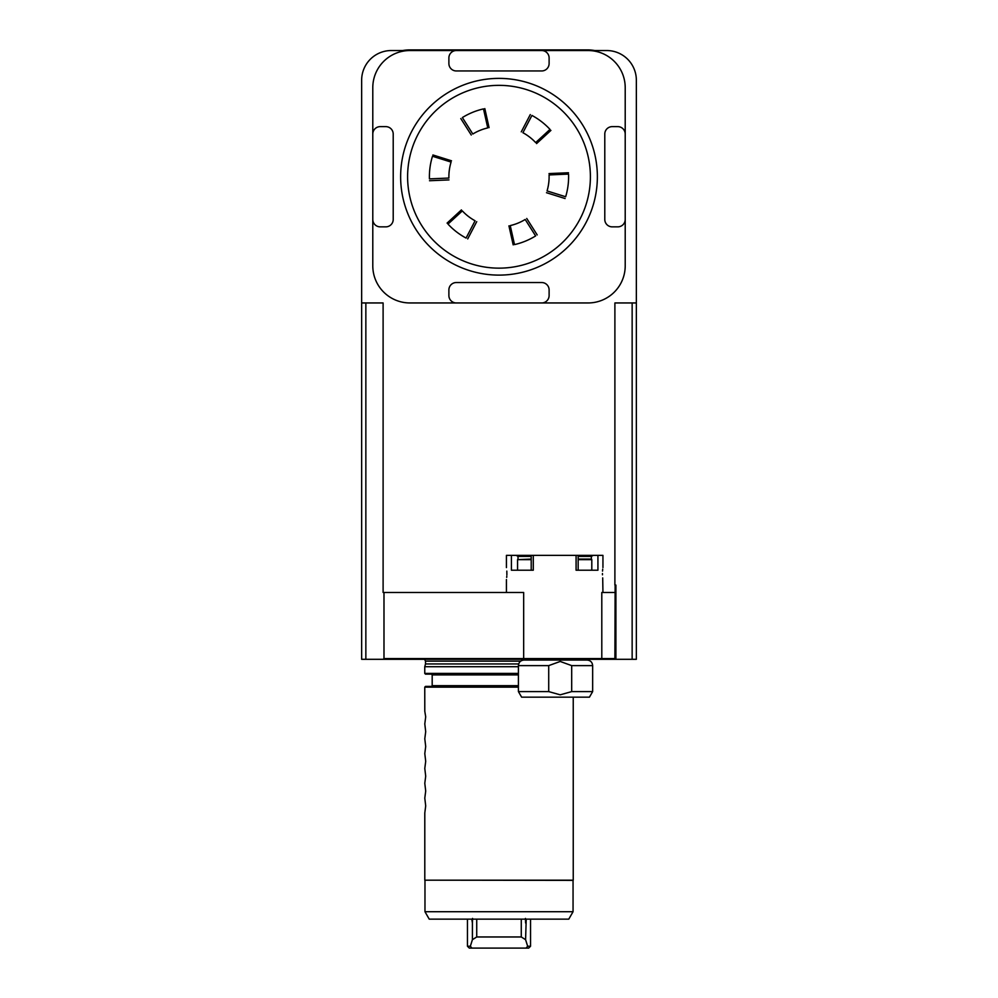 <?xml version="1.0" encoding="UTF-8"?>
<svg xmlns="http://www.w3.org/2000/svg" width="998" height="998" viewBox="0 0 998 998"><rect width="100%" height="100%" fill="white"/><g stroke="black" fill="none" stroke-linecap="round" stroke-linejoin="round"><path stroke-width="1.5" d="M396.081 658.568L396.081 659.304L383.107 659.304L383.993 658.568L383.993 592.488L383.107 592.488L383.107 302.955L361.65 302.955L361.65 659.304L365.854 659.304L365.854 302.955M361.65 302.955L361.65 80.239A29.691 29.691 0 0 1 391.353 50.536L606.647 50.536A29.691 29.691 0 0 1 636.35 80.239L636.35 302.955L614.893 302.955L614.893 585.065L615.903 585.065L615.903 658.568L383.993 658.568M632.146 302.955L632.146 659.304L614.893 659.304L615.142 585.065M636.35 302.955L636.35 659.304L632.146 659.304M383.107 659.304L365.854 659.304M571.692 665.616L560.202 661.462L548.713 665.616L548.713 691.602L560.202 694.82L571.692 691.602L571.692 665.616L592.65 665.616C592.325 662.235 590.467 660.377 587.086 660.052L582.271 660.052L582.271 658.568M526.595 658.568L526.595 660.052L523.987 660.052L587.086 660.052M571.692 691.602L592.65 691.602L589.444 697.165L521.63 697.165L518.411 691.602L548.713 691.602M591.352 559.092L591.352 556.397L593.161 555.375L602.942 555.375L602.942 567.588M597.927 555.375L597.927 570.22L576.083 570.22L576.083 555.375L578.154 555.375L578.154 570.22M531.21 570.22L531.21 555.375L576.083 555.375M533.281 555.375L533.281 570.22L511.425 570.22L511.425 555.375L516.203 555.375L518.012 556.397L516.203 555.375L531.21 555.375M506.423 567.588L506.423 555.375L511.425 555.375M506.697 577.418L506.822 575.971M506.884 574.773L506.822 571.093M602.705 569.222L602.53 571.106M602.455 573.551L602.48 574.811M602.705 577.892L602.942 592.488M593.161 555.375L578.154 555.375M531.21 556.397L518.012 556.397L518.012 559.092M591.352 556.397L578.154 556.397M590.105 559.08L578.154 559.08L590.105 559.08M531.21 559.641L517.563 559.641L531.21 559.08M383.993 592.488L523.663 592.488L523.663 658.568M614.893 592.488L601.794 592.488L601.794 658.568M396.081 659.304L526.595 659.304M582.271 659.304L601.919 659.304L601.919 658.568M614.893 659.304L601.919 659.304M476.732 919.146L476.732 936.96L521.268 936.96L525.584 939.679L527.655 946.241L526.108 948.1L528.691 948.1L530.549 946.241L530.549 919.146M526.108 948.1L471.892 948.1L470.345 946.241L472.416 939.679L476.732 936.96M470.345 946.241L467.451 946.241L469.31 948.1L471.892 948.1M521.268 919.146L521.268 936.96M527.655 946.241L530.549 946.241M526.22 919.146L525.584 939.679M525.584 922.988L525.459 918.41M472.541 918.41L472.416 922.988L471.78 919.146M472.416 939.679L472.416 922.988M573.052 911.723L424.973 911.723L429.227 919.146L568.773 919.146L573.052 911.723L573.052 880.361L424.799 880.174L573.239 880.174L573.239 697.165M424.973 911.723L424.973 880.361M518.411 687.148L424.761 687.148L424.799 711.275L425.697 716.801L424.799 723.899L425.697 731.646L424.799 738.745L425.697 746.492L424.799 753.59L425.697 761.337L424.799 768.435L425.697 776.195L424.799 783.293L425.697 791.04L424.799 798.138L425.697 805.885L424.799 812.983L424.799 880.174M424.761 687.148L425.497 686.399L518.411 686.399M518.411 685.663L432.184 685.663L432.184 674.898L431.448 674.149L518.411 674.149L425.497 674.149L424.761 673.413L518.411 673.413M424.761 673.413L424.761 666.726L518.411 666.726M424.761 666.726L425.497 663.957L518.661 663.957M372.79 219.435A7.423 7.423 0 0 0 380.213 226.858L385.789 226.858A7.423 7.423 0 0 0 393.212 219.435L393.212 134.056A7.423 7.423 0 0 0 385.789 126.634L380.213 126.634A7.423 7.423 0 0 0 372.79 134.056L372.79 265.83A37.126 37.126 0 0 0 409.916 302.955L456.311 302.955A7.423 7.423 0 0 1 448.888 295.533L448.888 289.969A7.423 7.423 0 0 1 456.311 282.534L541.689 282.534A7.423 7.423 0 0 1 549.112 289.969L549.112 295.533A7.423 7.423 0 0 1 541.689 302.955L588.084 302.955A37.126 37.126 0 0 0 625.21 265.83L625.21 134.056A7.423 7.423 0 0 0 617.787 126.634L612.211 126.634A7.423 7.423 0 0 0 604.788 134.056L604.788 219.435A7.423 7.423 0 0 0 612.211 226.858L617.787 226.858A7.423 7.423 0 0 0 625.21 219.435M456.311 50.536A7.423 7.423 0 0 0 448.888 57.959L448.888 63.535A7.423 7.423 0 0 0 456.311 70.958L541.689 70.958A7.423 7.423 0 0 0 549.112 63.535L549.112 57.959A7.423 7.423 0 0 0 541.689 50.536L409.916 50.536A37.126 37.126 0 0 0 372.79 87.662L372.79 134.056M625.21 134.056L625.21 87.662A37.126 37.126 0 0 0 588.084 50.536L541.689 50.536M456.311 302.955L541.689 302.955M402.73 50.536A37.126 37.126 0 0 1 409.592 49.9L587.76 49.9A37.126 37.126 0 0 1 594.621 50.536M514.506 244.597L510.24 225.585M510.739 225.461A50.112 50.112 0 0 0 525.185 219.473L535.627 235.927A69.598 69.598 0 0 1 514.993 244.485M511.562 225.261A50.112 50.112 0 0 0 524.461 219.909A50.112 50.112 0 0 0 524.624 219.822L525.185 219.473M547.291 190.131A50.112 50.112 0 0 0 549.112 176.097L549.075 174.937L568.548 174.101L568.586 175.261L568.548 174.101M568.573 174.613A69.598 69.598 0 0 1 565.666 196.756L547.066 190.942A50.112 50.112 0 0 0 549.1 175.436M447.99 224.101L462.336 210.902M462.685 211.277A50.112 50.112 0 0 0 475.085 220.783L466.066 238.06A69.598 69.598 0 0 1 448.339 224.475M432.483 156.249L451.084 162.075M450.934 162.562A50.112 50.112 0 0 0 448.9 178.056L429.427 178.879A69.598 69.598 0 0 1 432.334 156.736M448.888 177.394L448.9 178.056M483.494 108.894L487.76 127.919M487.261 128.031A50.112 50.112 0 0 0 472.815 134.019L462.373 117.564A69.598 69.598 0 0 1 483.007 109.007M486.625 128.193A50.112 50.112 0 0 0 473.539 133.582A50.112 50.112 0 0 0 473.376 133.682L472.815 134.019M550.01 129.391L535.664 142.589M535.315 142.215A50.112 50.112 0 0 0 522.915 132.709L531.934 115.431A69.598 69.598 0 0 1 549.661 129.029M534.866 141.753A50.112 50.112 0 0 0 523.488 133.033L522.915 132.709M463.272 211.875A50.112 50.112 0 0 0 474.349 220.371M450.759 163.185A50.112 50.112 0 0 0 448.888 177.207M499 268.15A91.404 91.404 0 0 0 578.154 131.05A91.404 91.404 0 0 0 419.846 131.05A91.404 91.404 0 0 0 499 268.15M499 275.111A98.365 98.365 0 0 1 400.635 176.746A98.365 98.365 0 0 1 499 78.38A98.365 98.365 0 0 1 597.365 176.746A98.365 98.365 0 0 1 499 275.111M444.16 95.084A98.365 98.365 0 0 1 553.84 95.084M518.411 691.602L518.411 665.616L548.713 665.616M591.802 570.22L591.802 559.641L578.154 559.641M432.184 674.898L518.411 674.898M425.497 663.957L425.497 661.138L520.669 661.138M409.592 49.9L409.592 50.536M587.76 50.536L587.76 49.9M518.411 665.616C518.748 662.235 520.594 660.377 523.987 660.052M592.65 691.602L592.65 665.616M506.423 579.539L506.423 592.488M517.563 570.22L517.563 559.641M467.451 946.241L467.451 919.146M432.184 685.663L431.448 686.399M425.497 661.138L424.537 659.304M508.93 225.872L513.184 244.884M526.744 218.475L537.198 234.929M549.012 173.577L568.486 172.754M546.505 192.714L565.105 198.54M461.425 209.904L447.079 223.103M476.732 221.643L467.713 238.921M451.495 160.79L432.895 154.964M448.988 179.914L429.514 180.738M489.07 127.632L484.816 108.607M471.256 135.017L460.802 118.562M536.575 143.587L550.921 130.401M521.268 131.848L530.287 114.57"/></g></svg>
